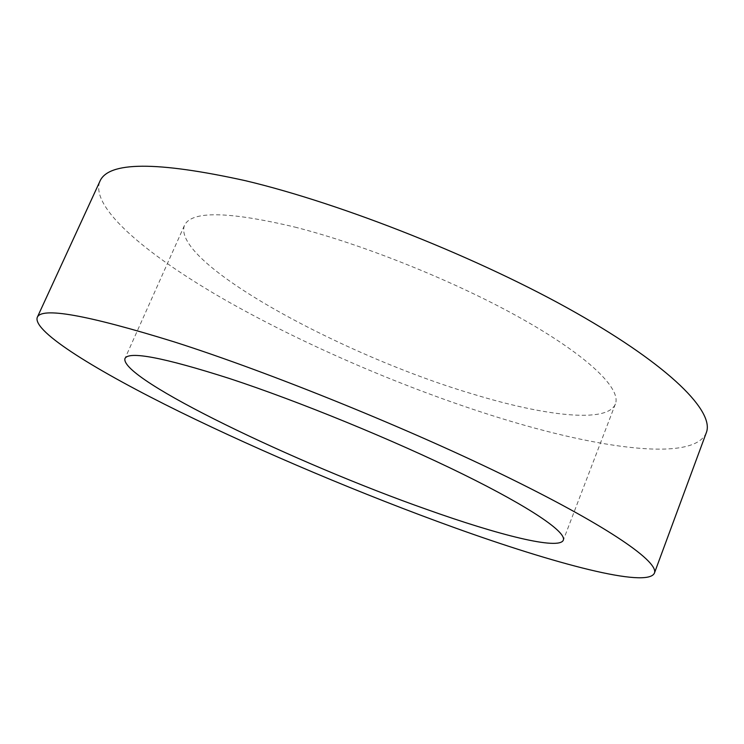 <?xml version="1.0" encoding="UTF-8"?>
<svg xmlns="http://www.w3.org/2000/svg" width="744" height="744" viewBox="0 0 744 744"><rect width="100%" height="100%" fill="white"/><g stroke="black" fill="none" stroke-linecap="round" stroke-linejoin="round"><path stroke-width="0.56" stroke-dasharray="3.72 2.79" d="M294.801 227.069C364.532 244.739 458.183 282.646 523.869 319.92C589.722 357.269 621.426 389.205 615.372 404.029C607.588 423.522 544.887 416.101 472.97 394.106C342.5 355.641 171.464 263.004 184.4 225.516C191.171 210.692 227.971 211.212 294.801 227.069M706.298 432.729C693.873 462.312 598.418 448.706 497.727 417.319C406.754 388.917 307.96 346.685 228.027 301.608C149.339 256.931 89.764 208.106 99.808 181.508M615.372 404.029L563.32 540.172M184.4 225.516L124.936 358.589"/><path stroke-width="1.12" d="M229.329 378.464C298.409 401.137 393.864 440.206 462.536 473.984C531.374 507.845 566.696 532.425 563.32 540.172C559.051 550.383 498.387 534.992 426.749 509.417C297.107 463.875 119.84 379.068 124.936 358.589C128.535 350.777 163.336 357.399 229.329 378.464M37.2 317.511L99.808 181.508C108.029 161.411 156.538 161.132 245.315 180.671C343.068 203.884 480.698 258.67 575.949 312.768C671.534 366.969 714.696 412.092 706.298 432.729L654.404 573.168C647.159 588.504 554.364 563.654 454.035 527.505C363.351 494.806 263.088 452.594 179.862 411.851C97.901 371.563 32.829 331.936 37.2 317.511C41.059 306.686 86.704 314.805 174.152 341.868C270.788 372.707 411.209 429.688 510.905 478.773C610.936 527.98 659.184 562.418 654.404 573.168"/></g></svg>
